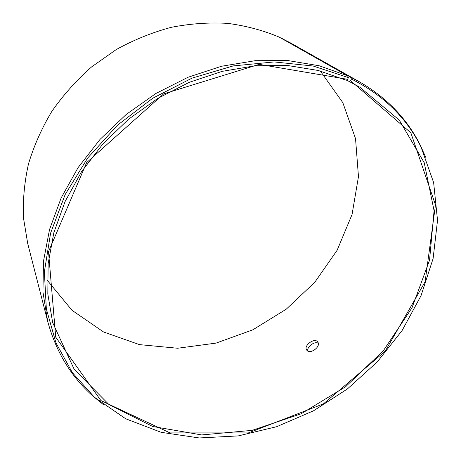 <?xml version="1.0" encoding="UTF-8"?>
<svg xmlns="http://www.w3.org/2000/svg" width="461" height="461" viewBox="0 0 461 461"><rect width="100%" height="100%" fill="white"/><g stroke="black" fill="none" stroke-linecap="round" stroke-linejoin="round"><path stroke-width="0.69" d="M320.297 71.006L342.805 102.619L355.54 138.64L358.468 176.661L352.054 214.503L337.135 250.265L314.771 282.299L286.206 309.222L252.795 329.828L216.053 343.111L177.652 348.245L139.441 344.621L103.477 331.937L71.997 310.288L47.299 280.351M281.544 38.424L289.802 42.527L359.649 81.931C386.986 97.859 407.213 118.967 420.328 145.255L425.739 157.322M103.31 404.574L93.059 396.218C71.075 376.729 55.937 351.72 47.644 321.19L27.706 243.512L23.471 217.909C22.745 200.137 24.416 182.135 28.49 163.903C33.947 145.768 41.738 128.262 51.851 111.372C63.215 95.093 76.457 80.272 91.589 66.908L116.224 49.569C133.846 39.871 152.147 32.46 171.123 27.349C190.209 23.62 209.058 22.295 227.665 23.367C245.874 25.776 263.047 30.351 279.187 37.087L347.571 75.777L348.424 77.627L347.582 79.327L346.32 80.272L318.297 70.487L287.681 65.514L255.308 65.744L222.144 71.357L189.246 82.335L157.714 98.429L128.636 119.163L102.982 143.849L81.585 171.63L65.082 201.549L53.874 232.586L48.134 263.727L47.817 294.032L52.681 322.654L74.209 369.336L108.9 404.499L152.718 426.488L201.682 434.93L252.196 430.349L301.091 413.805L345.629 386.71L383.35 350.723L412.013 307.792L429.543 260.2L434.083 210.723L424.218 162.698L399.255 120.079L359.759 87.169L346.568 80.087M281.844 38.349L350.602 77.2L351.449 79.044C383.218 95.035 406.395 117.63 420.962 146.829L433.634 182.568L437.529 220.381L433.098 258.598L421.014 295.743L402.096 330.554L377.231 361.954L347.369 388.98L313.52 410.809L276.75 426.673L238.222 435.916L199.21 437.95L161.154 432.32L125.646 418.749L94.413 397.238L72.348 372.626L55.965 342.909L46.348 308.933L44.365 271.846L50.589 233.139L65.151 194.554L87.711 157.985L117.359 125.311L152.712 98.245L191.983 78.145L233.162 65.923L274.191 61.93L313.163 66.032L348.424 77.627M350.602 77.2L359.649 81.931M47.644 321.19L42.942 291.997L43.495 261.139L49.552 229.463L61.152 197.936L78.111 167.579L100.02 139.418L126.228 114.437L155.887 93.491L187.996 77.275L221.47 66.263L255.181 60.696L288.062 60.593L319.139 65.75L347.571 75.777M351.449 79.044L350.579 80.727L410.86 132.826L435.478 204.955L425.105 281.792L385.258 351.132L323.472 403.842L248.358 432.919L170.028 432.908L100.93 400.574L55.723 337.147L48.52 251.683L86.605 162.664L163.638 93.9L259.18 64.356L347.582 79.327M350.579 80.727L349.294 81.66M306.744 350.13C303.125 345.785 314.615 337.216 317.721 341.958C321.455 346.447 310.011 355.01 306.761 350.147L306.744 350.13M318.263 343.203C314.569 340.944 306.68 346.845 307.804 351.023M420.962 146.829L420.328 145.255M94.413 397.238L93.059 396.218"/></g></svg>
